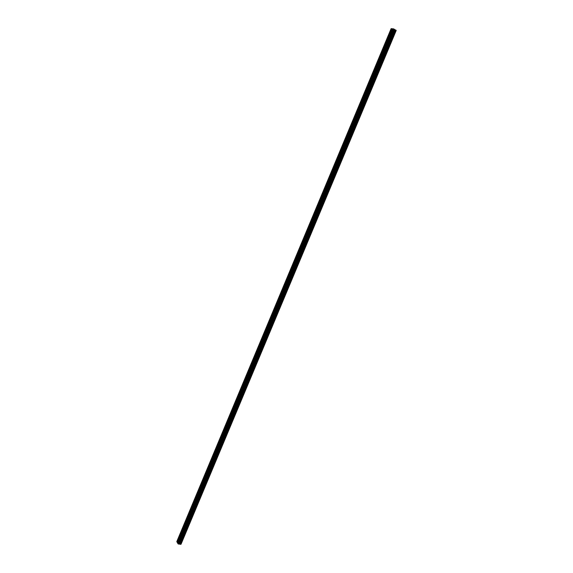 <?xml version="1.0" encoding="UTF-8"?>
<svg xmlns="http://www.w3.org/2000/svg" width="573" height="573" viewBox="0 0 573 573"><rect width="100%" height="100%" fill="white"/><g stroke="black" fill="none" stroke-linecap="round" stroke-linejoin="round"><path stroke-width="0.86" d="M391.015 32.768L390.449 32.188L391.423 31.809M385.214 46.664L384.648 46.062L385.608 45.704M379.433 60.487L378.882 59.879L379.827 59.535M373.682 74.246L373.13 73.623L374.076 73.301M367.952 87.941L367.415 87.304L368.346 86.996M362.258 101.571L361.728 100.912L362.652 100.626M356.585 115.13L356.062 114.464L356.979 114.199M350.941 128.624L350.432 127.951L351.335 127.7M345.326 142.061L344.817 141.366L345.712 141.137M339.739 155.426L339.237 154.724L340.126 154.509M334.174 168.734L333.679 168.018L334.26 167.517L334.56 167.817M328.637 181.978L328.15 181.247L328.723 180.76L329.024 181.068M323.129 195.157L322.649 194.419L323.208 193.939L323.509 194.254M317.643 208.278L317.17 207.526L317.721 207.054L318.022 207.376M312.185 221.336L311.719 220.569L312.256 220.104L312.564 220.433M306.748 234.328L306.29 233.555L306.82 233.096L307.128 233.433M301.341 247.264L300.889 246.476L301.405 246.032L301.713 246.376M295.962 260.142L295.518 259.34L296.019 258.903L296.334 259.254M290.604 272.956L290.167 272.146L290.661 271.717L290.969 272.075M285.268 285.712L284.838 284.888L285.325 284.466L285.641 284.838M279.961 298.411L279.538 297.573L280.018 297.158L280.326 297.537M274.675 311.046L274.259 310.201L274.732 309.792L275.04 310.179M269.417 323.63L269.009 322.771L269.468 322.37L269.783 322.764M264.182 336.15L263.781 335.284L264.232 334.89L264.547 335.291M258.975 348.62L258.573 347.732L259.017 347.353L259.333 347.761M253.782 361.026L253.395 360.131L253.825 359.758L254.14 360.173M248.618 373.374L248.231 372.471L248.661 372.099L248.976 372.529M243.482 385.672L243.102 384.755L243.518 384.397L243.833 384.827M238.361 397.913L237.988 396.989L238.404 396.631L238.712 397.068M233.268 410.096L232.903 409.158L233.311 408.807L233.619 409.258M228.197 422.222L227.839 421.277L228.233 420.933L228.548 421.391M223.148 434.298L222.797 433.338L223.191 433.002L223.499 433.467M218.127 446.317L217.776 445.35L218.163 445.02L218.471 445.493M213.12 458.285L212.776 457.304L213.156 456.982L213.464 457.462M208.142 470.197L207.806 469.208L208.178 468.886L208.486 469.373M203.186 482.058L202.849 481.055L203.222 480.74L203.522 481.241M198.251 493.862L197.921 492.852L198.287 492.544L198.587 493.045M193.337 505.615L193.015 504.598L193.373 504.29L193.674 504.806M188.445 517.319L188.13 516.287L188.481 515.986L188.782 516.509M183.575 528.965L183.26 527.934L183.611 527.633L183.904 528.163M178.726 540.561L178.418 539.522L178.762 539.229L179.055 539.766M177.68 543.054L176.778 541.671L391.123 28.65L392.677 28.808M180.867 544.235L396.086 30.312M178.074 543.884L180.824 544.336L396.108 30.262L392.698 28.765L177.644 543.147L178.074 543.884L393.486 28.822M396.222 30.419L181.032 544.207M178.683 539.272L183.26 528.327M177.215 542.409L391.903 28.707M177.344 542.481L178.418 539.916M183.532 527.683L188.123 516.688M188.395 516.044L193.015 504.992M193.287 504.347L197.921 493.253M198.194 492.601L202.849 481.456M203.121 480.804L207.806 469.609M208.078 468.95L212.776 457.705M213.056 457.046L217.776 445.751M218.048 445.092L222.797 433.747M223.069 433.081L227.832 421.685M228.111 421.012L232.903 409.566M233.182 408.893L237.988 397.39M238.268 396.717L243.095 385.163M243.382 384.49L248.231 372.88M248.517 372.199L253.388 360.539M253.674 359.858L258.573 348.148M258.86 347.46L263.773 335.692M264.067 335.004L269.002 323.179M269.296 322.492L274.259 310.616M274.546 309.921L279.538 297.989M279.825 297.287L284.838 285.304M285.132 284.602L290.16 272.562M290.461 271.853L295.51 259.755M295.811 259.046L300.889 246.899M301.19 246.182L306.29 233.977M306.591 233.261L311.719 220.992M312.02 220.268L317.17 207.949M317.471 207.225L322.649 194.841M322.95 194.118L328.15 181.677M328.458 180.946L333.679 168.448M333.987 167.71L339.237 155.154M339.545 154.416L344.817 141.796M345.125 141.058L350.425 128.381M350.733 127.636L356.062 114.894M356.37 114.149L361.721 101.349M362.036 100.597L367.415 87.733M367.73 86.981L373.13 74.06M373.446 73.301L378.875 60.315M379.19 59.556L384.648 46.506M384.97 45.74L390.449 32.625M390.772 31.859L392.061 28.765M395.298 29.882L180.051 544.085L395.32 29.889M178.346 544.035L393.801 28.937M181.004 544.214L396.194 30.39M180.789 544.35L396.086 30.233M180.459 544.307L395.778 30.061M180.388 544.271L395.699 30.032M179.85 543.978L395.062 29.796M179.693 543.92L394.897 29.724M179.507 543.899L394.725 29.624M179.392 543.92L394.639 29.552M179.177 544.092L394.553 29.388M179.005 544.121L394.417 29.28M180.824 544.336L396.108 30.262"/></g></svg>
